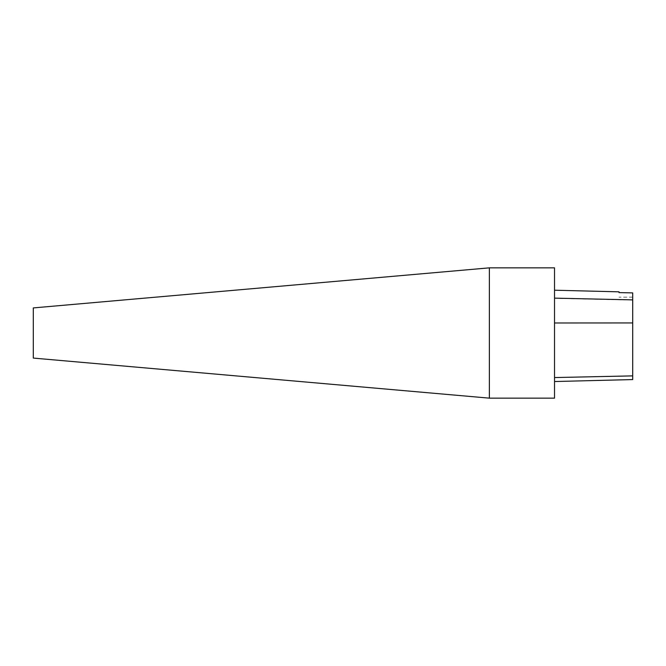 <?xml version="1.0" encoding="UTF-8"?>
<svg xmlns="http://www.w3.org/2000/svg" width="666" height="666" viewBox="0 0 666 666"><rect width="100%" height="100%" fill="white"/><g stroke="black" fill="none" stroke-linecap="round" stroke-linejoin="round"><path stroke-width="0.5" stroke-dasharray="3.33 2.5" d="M33.3 358.083L33.3 307.917M489.368 398.151L489.368 267.849M554.52 398.151L554.52 267.849M554.52 322.985L554.52 381.535L554.52 322.985M619.022 291.833L619.022 292.615L632.7 292.923L632.7 297.169L632.7 292.898L632.7 379.57M632.7 323.052L554.52 323.093M632.7 375.799L554.52 377.48M632.7 300.058L554.52 298.343M632.7 297.169L619.022 297.169"/><path stroke-width="1" d="M489.368 267.849L33.3 307.917L33.3 358.083L489.368 398.151L554.52 398.151L554.52 267.849L489.368 267.849L489.368 398.151M554.52 381.535L632.7 379.57L632.7 292.898L619.022 292.599L619.022 291.833L554.52 290.21M632.7 375.882L554.52 377.564M632.7 322.943L554.52 322.985M632.7 299.875L554.52 298.143"/></g></svg>
